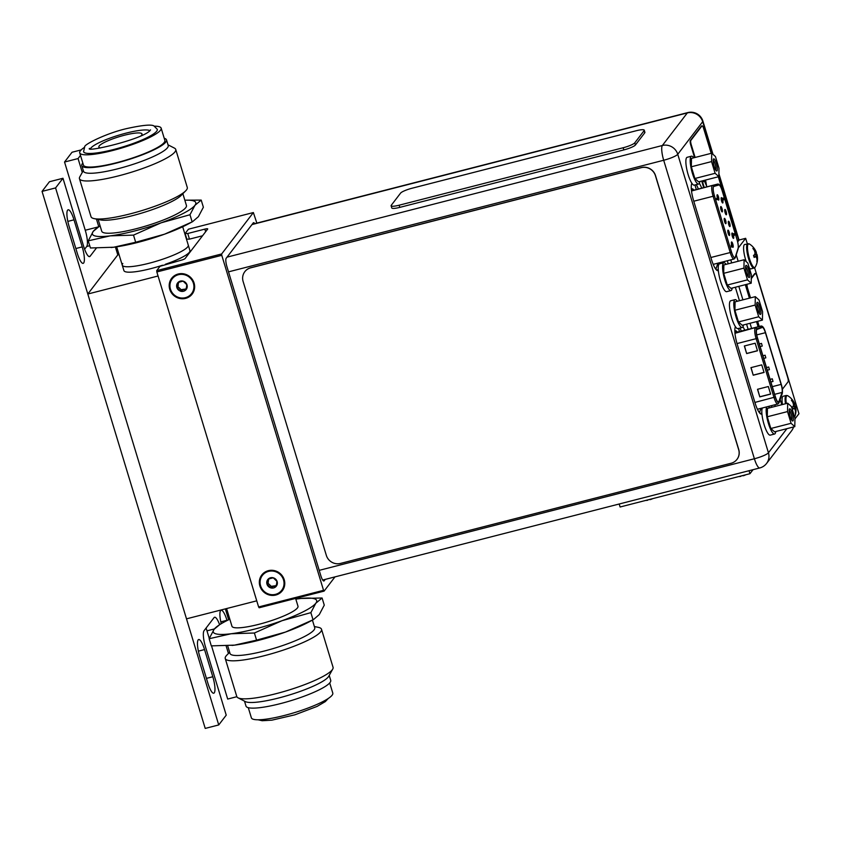 <?xml version="1.0" encoding="UTF-8"?>
<svg xmlns="http://www.w3.org/2000/svg" width="841" height="841" viewBox="0 0 841 841"><rect width="100%" height="100%" fill="white"/><g stroke="black" fill="none" stroke-linecap="round" stroke-linejoin="round"><path stroke-width="1.26" d="M254.939 594.86A7.243 1.714 -104.4 0 1 254.665 594.009L256.736 600.831L186.502 618.839L87.811 294.024L117.793 254.886L119.033 254.571M87.811 294.024L158.066 275.995L160.126 282.839A7.243 1.714 -104.4 0 1 159.874 281.945M165.404 264.263A34.492 6.129 163.1 0 0 189.383 252.258A34.492 6.129 -16.9 0 0 189.919 250.555L188.279 245.141A34.492 6.129 -16.9 0 1 187.732 246.844A34.492 6.129 163.1 0 1 153.041 262.192A34.492 6.129 163.1 0 1 122.26 265.188A34.492 6.129 163.1 0 1 122.807 263.496M162.534 265.23A34.492 6.129 163.1 0 1 123.911 270.602L122.26 265.188A34.492 6.129 163.1 0 0 153.041 262.192A34.492 6.129 163.1 0 0 187.732 246.844A34.492 6.129 -16.9 0 0 188.279 245.141L182.697 226.765M256.852 223.096L253.362 212.552L221.646 253.961L221.772 255.317L323.543 590.308L324.079 591.118L334.991 576.884M325.257 579.375L324.174 580.784A7.191 1.703 -104.4 0 1 323.911 580.984A7.191 1.703 -104.4 0 1 320.831 575.707L226.944 266.702A7.191 1.703 -104.4 0 1 226.187 258.25L253.267 222.886A7.191 1.703 -104.4 0 1 253.54 222.697A7.191 1.703 -104.4 0 1 254.76 223.632M202.523 235.785L189.456 239.138L186.828 239.159L185.125 233.525L187.753 233.504L204.847 229.12A3.679 0.652 163.1 0 1 207.706 228.91A3.679 0.652 163.1 0 1 207.653 229.099L185.115 258.513A3.679 0.652 163.1 0 1 180.983 260.268L160.021 266.292L156.71 270.613L156.836 271.969L258.618 606.96L259.154 607.77L324.079 591.118M189.456 239.138L187.753 233.504M253.362 212.552L188.426 229.204L185.125 233.525M178.218 274.008A12.941 12.352 -142.5 0 0 169.745 289.315A12.941 12.352 -142.5 0 0 185.619 298.376A12.941 12.352 -142.5 0 0 194.092 283.07A12.941 12.352 -142.5 0 0 178.218 274.008M323.543 590.308L258.618 606.96M221.772 255.317L156.836 271.969M268.353 570.671A12.941 12.352 -142.5 0 0 259.88 585.977A12.941 12.352 -142.5 0 0 275.753 595.039A12.941 12.352 -142.5 0 0 284.226 579.733A12.941 12.352 -142.5 0 0 268.353 570.671M221.646 253.961L156.71 270.613M712.474 153.871L702.698 121.703A12.531 2.229 -16.9 0 0 702.897 121.083A12.531 12.531 0 0 0 687.791 112.589A12.531 2.965 75.6 0 0 687.318 112.925A12.531 11.974 37.5 0 1 702.698 121.703L677.751 154.281A12.531 11.974 -142.5 0 0 662.361 145.504A12.531 2.965 75.6 0 0 663.696 160.253L228.51 271.853M698.377 189.025A15.18 3.585 75.6 0 0 696.253 184.642M715.901 269.33L717.878 263.18M741.373 331.06A15.18 3.585 75.6 0 0 739.838 328.095M759.486 412.794L760.916 408.358M793.483 426.976A12.531 11.974 37.5 0 1 791.549 430.855A12.531 12.531 0 0 0 793.568 426.955M691.849 183.254A15.18 3.585 75.6 0 0 693.646 200.82L711.475 259.501A15.18 3.585 75.6 0 0 717.972 270.644A15.18 3.585 75.6 0 0 718.34 270.445M720.863 263.496L721.242 262.318M701.741 188.163A15.18 3.585 75.6 0 0 699.344 183.359M735.433 326.707A15.18 3.585 75.6 0 0 737.231 344.274L755.06 402.955A15.18 3.585 75.6 0 0 761.557 414.098A15.18 3.585 75.6 0 0 761.925 413.909M744.727 330.198A15.18 3.585 75.6 0 0 742.929 326.813M766.593 463.433A12.531 11.974 -142.5 0 0 768.443 452.784A12.531 2.229 163.1 0 1 754.388 458.755A12.531 2.965 75.6 0 0 759.759 467.953A12.531 12.531 0 0 0 766.593 463.433L791.549 430.855M731.502 242.04A2.765 0.652 -104.4 0 1 731.607 241.966A2.765 0.652 -104.4 0 1 732.858 244.226A2.765 0.652 -104.4 0 1 733.079 247.233A2.765 0.652 -104.4 0 1 732.974 247.307A2.765 0.652 -104.4 0 1 731.723 245.046A2.765 0.652 -104.4 0 1 731.502 242.04M734.267 235.491L733.583 234.86L733.699 233.63L734.267 235.491L734.529 234.618L733.909 233.682M731.659 246.413L731.365 245.614M731.807 246.907L731.407 245.025L731.449 246.949L731.88 246.36L732.069 246.981M731.281 246.245L731.197 245.078L731.922 245.772M731.123 245.446L731.449 246.949M731.88 246.886L731.228 247.002M717.173 197.887L716.374 198.697L717.047 199.685L717.173 197.887L716.847 199.485M733.604 238.308A2.765 0.652 -104.4 0 1 733.499 238.381A2.765 0.652 -104.4 0 1 732.248 236.121A2.765 0.652 -104.4 0 1 732.017 233.115A2.765 0.652 -104.4 0 1 732.122 233.041A2.765 0.652 -104.4 0 1 733.373 235.301A2.765 0.652 -104.4 0 1 733.604 238.308M730.009 226.513A2.765 0.652 -104.4 0 1 729.914 226.586A2.765 0.652 -104.4 0 1 728.653 224.316A2.765 0.652 -104.4 0 1 728.432 221.309A2.765 0.652 -104.4 0 1 728.537 221.236A2.765 0.652 -104.4 0 1 729.788 223.506A2.765 0.652 -104.4 0 1 730.009 226.513M726.424 214.707A2.765 0.652 -104.4 0 1 726.33 214.781A2.765 0.652 -104.4 0 1 725.068 212.521A2.765 0.652 -104.4 0 1 724.847 209.514A2.765 0.652 -104.4 0 1 724.953 209.441A2.765 0.652 -104.4 0 1 726.203 211.701A2.765 0.652 -104.4 0 1 726.424 214.707M722.84 202.902A2.765 0.652 -104.4 0 1 722.734 202.986A2.765 0.652 -104.4 0 1 721.483 200.715A2.765 0.652 -104.4 0 1 721.263 197.709A2.765 0.652 -104.4 0 1 721.368 197.635A2.765 0.652 -104.4 0 1 722.619 199.906A2.765 0.652 -104.4 0 1 722.84 202.902M729.494 235.438A2.765 0.652 -104.4 0 1 729.389 235.512A2.765 0.652 -104.4 0 1 728.138 233.241A2.765 0.652 -104.4 0 1 727.917 230.234A2.765 0.652 -104.4 0 1 728.012 230.161A2.765 0.652 -104.4 0 1 729.273 232.431A2.765 0.652 -104.4 0 1 729.494 235.438M725.909 223.632A2.765 0.652 -104.4 0 1 725.804 223.706A2.765 0.652 -104.4 0 1 724.553 221.446A2.765 0.652 -104.4 0 1 724.322 218.439A2.765 0.652 -104.4 0 1 724.427 218.366A2.765 0.652 -104.4 0 1 725.678 220.626A2.765 0.652 -104.4 0 1 725.909 223.632M722.324 211.827A2.765 0.652 -104.4 0 1 722.219 211.9A2.765 0.652 -104.4 0 1 720.968 209.64A2.765 0.652 -104.4 0 1 720.737 206.634A2.765 0.652 -104.4 0 1 720.842 206.56A2.765 0.652 -104.4 0 1 722.093 208.831A2.765 0.652 -104.4 0 1 722.324 211.827M718.74 200.032A2.765 0.652 -104.4 0 1 718.635 200.105A2.765 0.652 -104.4 0 1 717.384 197.835A2.765 0.652 -104.4 0 1 717.152 194.828A2.765 0.652 -104.4 0 1 717.257 194.755A2.765 0.652 -104.4 0 1 718.508 197.025A2.765 0.652 -104.4 0 1 718.74 200.032M723.659 199.895L722.713 199.517L722.829 198.918L723.659 199.895L723.092 198.045L722.829 198.918M722.976 199.243L722.882 198.098L723.554 198.728M694.939 184.978L696.327 189.551M716.08 268.784A11.921 2.817 75.6 0 0 714.818 267.711M731.575 245.561L731.754 246.402M757.52 337.998A7.127 1.682 -104.4 0 1 756.763 329.609A7.127 1.682 -104.4 0 1 756.995 329.43L762.314 327.464A7.127 1.682 -104.4 0 1 762.356 327.454A7.127 1.682 -104.4 0 1 765.405 332.689L781.121 384.39A7.127 1.682 -104.4 0 1 782.056 392.432L778.903 401.535A7.127 1.682 -104.4 0 1 778.724 401.893A7.127 1.682 -104.4 0 1 778.451 402.082A7.127 1.682 -104.4 0 1 775.402 396.847L757.52 337.998M738.524 328.432L739.47 331.543M759.654 412.248A11.9 2.817 75.6 0 0 758.414 411.186M768.327 386.524L770.629 394.103L759.812 396.878L757.51 389.299L768.327 386.524M755.176 343.212L757.478 350.792L746.65 353.567L744.348 345.987L755.176 343.212M761.746 364.868L764.048 372.447L753.231 375.223L750.929 367.643L761.746 364.868M759.812 396.878L757.646 389.267M770.598 393.998L759.917 396.742M746.65 353.567L744.485 345.956M757.447 350.697L746.755 353.43M753.231 375.223L751.066 367.612M764.027 372.353L753.336 375.086M765.836 357.835L765.1 355.207L765.836 357.835M773.005 381.446L772.269 378.807L773.005 381.446M769.42 369.641L768.685 367.002L769.42 369.641M762.251 346.04L761.504 343.401L762.251 346.04M711.57 161.588L711.728 153.199L715.439 156.531L719.002 168.253L718.845 176.642L715.123 173.309L711.57 161.588L691.323 166.781L691.481 158.392L711.728 153.199L715.439 156.531L719.002 168.253L718.845 176.642L698.608 181.835L694.887 178.502L691.323 166.781L691.481 158.392L711.728 153.199L711.57 161.588L691.323 166.781L694.887 178.502L698.608 181.835L718.845 176.642L715.123 173.309L694.887 178.502L715.123 173.309L711.57 161.588M713.494 159.023A6.265 1.482 -104.4 0 1 716.406 163.448A6.265 1.482 -104.4 0 1 717.079 170.818A6.265 1.482 -104.4 0 1 716.448 170.902A6.265 1.482 -104.4 0 1 713.851 165.288A6.265 1.482 -104.4 0 1 713.42 159.128A6.265 1.482 -104.4 0 1 713.494 159.023A6.265 1.482 -104.4 0 1 716.406 163.448A6.265 1.482 -104.4 0 1 717.079 170.818A6.265 1.482 -104.4 0 1 716.448 170.902A6.265 1.482 -104.4 0 1 713.851 165.288A6.265 1.482 -104.4 0 1 713.42 159.128A6.265 1.482 -104.4 0 1 713.494 159.023M692.458 173.488A14.371 3.396 -104.4 0 1 691.481 156.184A14.371 3.396 -104.4 0 1 693.73 157.814A14.371 3.396 -104.4 0 0 691.481 156.184L687.15 157.299A14.371 3.396 -104.4 0 0 688.138 174.592A14.371 3.396 -104.4 0 1 687.15 157.299L691.481 156.184A14.371 3.396 -104.4 0 0 692.458 173.488A14.371 3.396 -104.4 0 0 698.619 184.032A14.371 3.396 -104.4 0 1 692.458 173.488M699.817 181.519A14.371 3.396 -104.4 0 1 698.619 184.032L694.288 185.146A14.371 3.396 -104.4 0 1 688.138 174.592A14.371 3.396 -104.4 0 0 694.288 185.146L698.619 184.032A14.371 3.396 -104.4 0 0 699.817 181.519M713.179 160.274A5.12 1.209 -104.4 0 1 715.376 164.899A5.12 1.209 -104.4 0 1 715.67 170.008A5.12 1.209 -104.4 0 0 715.376 164.899A5.12 1.209 -104.4 0 0 713.179 160.274M755.155 305.052L755.313 296.663L759.024 299.985L762.587 311.706L762.43 320.095L758.708 316.773L755.155 305.052L734.918 310.245L735.076 301.845L755.313 296.663L759.024 299.985L762.587 311.706L762.43 320.095L742.193 325.288L738.472 321.956L734.918 310.245L735.076 301.845L755.313 296.663L755.155 305.052L734.918 310.245L738.472 321.956L742.193 325.288L762.43 320.095L758.708 316.773L738.472 321.956L758.708 316.773L755.155 305.052M757.079 302.476A6.265 1.482 -104.4 0 1 760.001 306.912A6.265 1.482 -104.4 0 1 760.663 314.282A6.265 1.482 -104.4 0 1 760.033 314.355A6.265 1.482 -104.4 0 1 757.436 308.752A6.265 1.482 -104.4 0 1 757.016 302.581A6.265 1.482 -104.4 0 1 757.079 302.476A6.265 1.482 -104.4 0 1 760.001 306.912A6.265 1.482 -104.4 0 1 760.663 314.282A6.265 1.482 -104.4 0 1 760.033 314.355A6.265 1.482 -104.4 0 1 757.436 308.752A6.265 1.482 -104.4 0 1 757.016 302.581A6.265 1.482 -104.4 0 1 757.079 302.476M736.054 316.941A14.371 3.396 -104.4 0 1 735.066 299.648A14.371 3.396 -104.4 0 1 737.315 301.278A14.371 3.396 -104.4 0 0 735.066 299.648L730.734 300.752A14.371 3.396 -104.4 0 0 731.723 318.056A14.371 3.396 -104.4 0 1 730.734 300.752L735.066 299.648A14.371 3.396 -104.4 0 0 736.054 316.941A14.371 3.396 -104.4 0 0 742.204 327.496A14.371 3.396 -104.4 0 1 736.054 316.941M743.402 324.983A14.371 3.396 -104.4 0 1 742.204 327.496L737.872 328.6A14.371 3.396 -104.4 0 1 731.723 318.056A14.371 3.396 -104.4 0 0 737.872 328.6L742.204 327.496A14.371 3.396 -104.4 0 0 743.402 324.983M756.763 303.738A5.12 1.209 -104.4 0 1 758.96 308.353A5.12 1.209 -104.4 0 1 759.255 313.462A5.12 1.209 -104.4 0 0 758.96 308.353A5.12 1.209 -104.4 0 0 756.763 303.738M743.938 268.132L744.096 259.743L747.807 263.065L751.37 274.786L751.213 283.175L747.491 279.853L743.938 268.132L723.702 273.325L723.859 264.926L744.096 259.743L747.807 263.065L751.37 274.786L751.213 283.175L730.976 288.368L727.255 285.036L723.702 273.325L723.859 264.926L744.096 259.743L743.938 268.132L723.702 273.325L727.255 285.036L730.976 288.368L751.213 283.175L747.491 279.853L727.255 285.036L747.491 279.853L743.938 268.132M745.862 265.556A6.265 1.482 -104.4 0 1 748.784 269.993A6.265 1.482 -104.4 0 1 749.447 277.362A6.265 1.482 -104.4 0 1 748.816 277.435A6.265 1.482 -104.4 0 1 746.219 271.832A6.265 1.482 -104.4 0 1 745.799 265.661A6.265 1.482 -104.4 0 1 745.862 265.556A6.265 1.482 -104.4 0 1 748.784 269.993A6.265 1.482 -104.4 0 1 749.447 277.362A6.265 1.482 -104.4 0 1 748.816 277.435A6.265 1.482 -104.4 0 1 746.219 271.832A6.265 1.482 -104.4 0 1 745.799 265.661A6.265 1.482 -104.4 0 1 745.862 265.556M724.826 280.021A14.371 3.396 -104.4 0 1 723.849 262.728A14.371 3.396 -104.4 0 1 726.098 264.358A14.371 3.396 -104.4 0 0 723.849 262.728L719.518 263.832A14.371 3.396 -104.4 0 0 720.506 281.136A14.371 3.396 -104.4 0 1 719.518 263.832L723.849 262.728A14.371 3.396 -104.4 0 0 724.826 280.021A14.371 3.396 -104.4 0 0 730.987 290.576A14.371 3.396 -104.4 0 1 724.826 280.021M732.185 288.064A14.371 3.396 -104.4 0 1 730.987 290.576L726.656 291.68A14.371 3.396 -104.4 0 1 720.506 281.136A14.371 3.396 -104.4 0 0 726.656 291.68L730.987 290.576A14.371 3.396 -104.4 0 0 732.185 288.064M745.547 266.818A5.12 1.209 -104.4 0 1 747.744 271.433A5.12 1.209 -104.4 0 1 748.038 276.542A5.12 1.209 -104.4 0 0 747.744 271.433A5.12 1.209 -104.4 0 0 745.547 266.818M787.523 411.585L787.681 403.196L791.402 406.529L794.955 418.25L794.798 426.639L791.076 423.307L787.523 411.585L767.286 416.779L767.444 408.39L787.681 403.196L791.402 406.529L794.955 418.25L794.798 426.639L774.561 431.832L770.84 428.5L767.286 416.779L767.444 408.39L787.681 403.196L787.523 411.585L767.286 416.779L770.84 428.5L774.561 431.832L794.798 426.639L791.076 423.307L770.84 428.5L791.076 423.307L787.523 411.585M789.447 409.02A6.265 1.482 -104.4 0 1 792.369 413.446A6.265 1.482 -104.4 0 1 793.031 420.815A6.265 1.482 -104.4 0 1 792.401 420.899A6.265 1.482 -104.4 0 1 789.804 415.286A6.265 1.482 -104.4 0 1 789.384 409.125A6.265 1.482 -104.4 0 1 789.447 409.02A6.265 1.482 -104.4 0 1 792.369 413.446A6.265 1.482 -104.4 0 1 793.031 420.815A6.265 1.482 -104.4 0 1 792.401 420.899A6.265 1.482 -104.4 0 1 789.804 415.286A6.265 1.482 -104.4 0 1 789.384 409.125A6.265 1.482 -104.4 0 1 789.447 409.02M768.422 423.486A14.371 3.396 -104.4 0 1 766.708 406.876A14.371 3.396 -104.4 0 0 768.422 423.486A14.371 3.396 -104.4 0 0 774.572 434.03A14.371 3.396 -104.4 0 1 768.422 423.486M768.401 406.434A14.371 3.396 -104.4 0 1 769.694 407.811A14.371 3.396 -104.4 0 0 768.401 406.434M775.77 431.517A14.371 3.396 -104.4 0 1 774.572 434.03L770.24 435.144A14.371 3.396 -104.4 0 1 764.091 424.589A14.371 3.396 -104.4 0 1 762.377 407.98A14.371 3.396 -104.4 0 0 764.091 424.589A14.371 3.396 -104.4 0 0 770.24 435.144L774.572 434.03A14.371 3.396 -104.4 0 0 775.77 431.517M789.131 410.271A5.12 1.209 -104.4 0 1 791.328 414.897A5.12 1.209 -104.4 0 1 791.633 420.006A5.12 1.209 -104.4 0 0 791.328 414.897A5.12 1.209 -104.4 0 0 789.131 410.271M738.303 247.916L745.662 238.318L739.165 239.99L737.673 241.935L739.165 239.99L737.294 240.463M775.286 406.382L774.803 404.794L775.286 406.382M751.602 328.432L750.035 323.28L751.602 328.432M742.908 299.838L738.818 286.361L742.908 299.838M731.691 262.918L730.766 259.88L731.691 262.918M771.817 407.265L771.334 405.688M748.133 329.325L746.577 324.163M739.449 300.731L735.349 287.244M728.232 263.811L727.307 260.763M781.773 404.71L780.196 399.496M758.098 326.771L756.532 321.619M749.405 298.177L745.315 284.689M738.188 261.257L736.232 254.812M745.662 238.318L747.313 243.774M754.608 267.774L798.95 413.719L794.945 418.944M756.995 260.132L756.879 261.562A17.083 16.315 -142.5 0 0 757.005 259.396A16.788 12.394 -178.9 0 0 756.427 257.399A16.788 5.435 170.4 0 0 755.26 256.757A17.083 3.028 163.1 0 1 754.156 257.43L753.525 255.38A17.083 3.028 -16.9 0 0 754.629 254.697A16.788 10.597 -25.8 0 0 755.018 252.763A16.788 15.38 -48.2 0 0 754.24 250.303A17.083 16.315 -142.5 0 0 752.905 248.516L753.305 248A17.083 16.315 37.5 0 1 754.629 249.788A16.788 12.394 1.1 0 1 755.901 251.606A16.788 5.435 -9.6 0 1 756.311 252.247A16.788 5.435 -9.6 0 1 756.374 252.426L755.008 252.889L756.374 252.426A16.788 5.435 -9.6 0 0 756.311 252.247A17.114 17.114 0 0 0 749.342 243.953A12.268 2.901 75.6 0 0 748.122 244.121A12.268 2.901 -104.4 0 0 749.426 258.544A12.268 2.901 -104.4 0 0 755.144 267.217A12.268 2.901 75.6 0 0 755.26 267.039A17.114 17.114 0 0 0 757.184 255.244A16.788 10.597 154.2 0 1 757.31 256.242A16.788 15.38 131.8 0 1 757.394 258.881A17.083 16.315 37.5 0 1 757.268 261.046L756.879 261.562A17.083 16.315 -142.5 0 0 757.005 259.396A16.788 12.394 -178.9 0 0 756.427 257.399A16.788 5.435 170.4 0 0 755.26 256.757A17.083 3.028 163.1 0 1 754.156 257.43L753.525 255.38A17.083 3.028 -16.9 0 0 754.629 254.697A16.788 10.597 -25.8 0 0 755.018 252.763A16.788 15.38 -48.2 0 0 754.24 250.303A17.083 16.315 -142.5 0 0 752.905 248.516L753.305 248L753.809 249.672L753.305 248A17.083 16.315 37.5 0 1 754.629 249.788A16.788 12.394 1.1 0 1 755.901 251.606A16.788 5.435 -9.6 0 1 756.311 252.247A17.114 17.114 0 0 0 749.342 243.953A12.268 2.901 75.6 0 0 748.122 244.121A12.268 2.901 -104.4 0 0 749.426 258.544A12.268 2.901 -104.4 0 0 755.144 267.217A12.268 2.901 75.6 0 0 755.26 267.039L754.009 268.058A12.594 2.975 -104.4 0 1 748.29 257.714A12.594 2.975 -104.4 0 1 747.271 244.006A12.594 2.975 75.6 0 1 747.744 243.659A12.594 2.975 75.6 0 0 747.271 244.006A12.594 2.975 -104.4 0 0 748.29 257.714A12.594 2.975 -104.4 0 0 754.009 268.058L755.26 267.039A17.114 17.114 0 0 0 757.184 255.244A16.788 10.597 154.2 0 1 757.31 256.242A16.788 15.38 131.8 0 1 757.394 258.881A17.083 16.315 37.5 0 1 757.268 261.046L756.995 260.132M756.006 252.121L756.648 254.182A17.083 3.028 163.1 0 1 756.995 254.487A16.788 10.597 154.2 0 1 757.184 255.244A16.788 10.597 154.2 0 0 756.995 254.487L753.662 255.296L756.269 254.676L756.238 256.516L757.31 256.242L753.914 256.715L756.238 256.516L756.374 257.357L756.269 254.676L756.995 254.487A17.083 3.028 163.1 0 0 756.648 254.182L754.587 254.728L756.648 254.182L756.006 252.121M753.999 249.945L754.629 249.788L753.999 249.945M754.829 251.88L755.901 251.606L754.829 251.88L755.649 252.615L754.829 251.88M754.535 256.936L755.26 256.757L754.535 256.936M744.716 244.437A12.594 2.975 75.6 0 0 744.243 244.784A12.594 2.975 -104.4 0 0 746.272 261.688A12.594 2.975 -104.4 0 1 744.243 244.784A12.594 2.975 75.6 0 1 744.716 244.437L749.342 243.953L744.716 244.437M750.971 268.836A12.594 2.975 -104.4 0 1 749.226 267.711A12.594 2.975 -104.4 0 0 750.971 268.836L754.009 268.058L750.971 268.836M795.46 411.932L795.344 413.362A17.083 16.315 -142.5 0 0 795.47 411.196A16.788 12.394 -178.9 0 0 794.903 409.199A16.788 5.435 170.4 0 0 793.725 408.558A17.083 3.028 163.1 0 1 792.621 409.241L792.001 407.181A17.083 3.028 -16.9 0 0 793.105 406.497A16.788 10.597 -25.8 0 0 793.494 404.563A16.788 15.38 -48.2 0 0 792.706 402.103A17.083 16.315 -142.5 0 0 791.381 400.316L791.77 399.801A17.083 16.315 37.5 0 1 793.095 401.588A16.788 12.394 1.1 0 1 794.377 403.407A16.788 5.435 -9.6 0 1 794.777 404.058A16.788 5.435 -9.6 0 1 794.84 404.237L793.473 404.689L794.84 404.237A16.788 5.435 -9.6 0 0 794.777 404.058A17.114 17.114 0 0 0 787.807 395.754A12.268 2.901 75.6 0 0 786.587 395.922A12.268 2.901 -104.4 0 0 786.335 403.543A12.268 2.901 -104.4 0 1 786.587 395.922A12.268 2.901 75.6 0 1 787.807 395.754L786.219 395.47A12.594 2.975 75.6 0 0 785.746 395.806A12.594 2.975 -104.4 0 0 785.494 403.754A12.594 2.975 -104.4 0 1 785.746 395.806A12.594 2.975 75.6 0 1 786.219 395.47L787.807 395.754A17.114 17.114 0 0 1 794.777 404.058A16.788 5.435 -9.6 0 0 794.377 403.407L793.263 403.701L794.114 404.416L793.263 403.701L794.377 403.407A16.788 12.394 1.1 0 0 793.095 401.588L792.474 401.756L793.095 401.588A17.083 16.315 37.5 0 0 791.77 399.801L792.285 401.483L791.77 399.801L791.381 400.316A17.083 16.315 -142.5 0 1 792.706 402.103A16.788 15.38 -48.2 0 1 793.494 404.563A16.788 10.597 -25.8 0 1 793.105 406.497A17.083 3.028 -16.9 0 1 792.001 407.181L792.579 409.262L793.725 408.558A17.083 3.028 163.1 0 1 792.621 409.241L793.725 408.558A16.788 5.435 170.4 0 1 794.903 409.199A16.788 12.394 -178.9 0 1 795.47 411.196A17.083 16.315 -142.5 0 1 795.344 413.362L795.733 412.847A17.083 16.315 37.5 0 0 795.859 410.692A17.083 16.315 37.5 0 1 795.733 412.847L795.46 411.932M795.397 410.807L795.859 410.692A16.788 15.38 131.8 0 0 795.786 408.043A16.788 15.38 131.8 0 1 795.859 410.692L795.397 410.807M794.472 403.922L795.113 405.982A17.083 3.028 163.1 0 1 795.46 406.287A16.788 10.597 154.2 0 1 795.66 407.044A16.788 10.597 154.2 0 1 795.786 408.043L792.38 408.526L794.703 408.316L794.85 409.168L794.703 408.316L795.786 408.043A16.788 10.597 154.2 0 0 795.66 407.044A16.788 10.597 154.2 0 0 795.46 406.287L792.138 407.097L794.734 406.476L794.703 408.316L794.734 406.476L795.46 406.287A17.083 3.028 163.1 0 0 795.113 405.982L793.052 406.529L795.113 405.982L794.472 403.922M783.192 396.248A12.594 2.975 75.6 0 0 782.708 396.584A12.594 2.975 -104.4 0 0 782.466 404.532A12.594 2.975 -104.4 0 1 782.708 396.584A12.594 2.975 75.6 0 1 783.192 396.248L786.219 395.47L783.192 396.248M619.186 504.001L620.101 506.997L749.962 473.693L753.042 469.677M749.962 473.693L749.058 470.697M649.389 499.491A17.083 4.037 75.6 0 0 649.862 499.649A16.788 11.459 82.8 0 0 651.649 499.134A16.788 11.459 82.8 0 0 651.68 499.112A17.114 17.114 0 0 0 652.742 498.629M645.594 500.458A17.114 17.114 0 0 0 647.412 500.3A16.788 4.583 -109.8 0 0 647.812 500.174M742.466 475.617A17.083 4.037 75.6 0 0 742.939 475.785A16.788 11.459 82.8 0 0 744.716 475.27A16.788 11.459 82.8 0 0 744.758 475.249M738.671 476.595A17.114 17.114 0 0 0 740.49 476.437A16.788 4.583 -109.8 0 0 740.879 476.311M738.661 449.641L655.433 175.716A11.501 10.986 -142.5 0 0 641.326 167.664L250.639 267.858A11.501 10.986 -142.5 0 0 243.112 281.462L326.34 555.386A11.501 10.986 -142.5 0 0 340.447 563.438L731.123 463.244A11.501 10.986 -142.5 0 0 738.661 449.641L738.745 449.536A11.501 10.986 37.5 0 1 737.01 459.354M738.745 449.536L655.517 175.611A11.501 10.986 37.5 0 0 641.41 167.559L250.723 267.753A11.501 10.986 37.5 0 0 244.889 271.58A11.501 10.986 37.5 0 0 244.847 271.643M391.107 205.782L391.769 207.948A10.344 1.84 163.1 0 0 399.811 207.37L623.833 149.919A10.344 1.84 163.1 0 0 635.428 144.999L644.732 132.846L644.08 130.681L634.776 142.833A10.344 1.84 163.1 0 1 623.17 147.753L399.149 205.204A10.344 1.84 163.1 0 1 391.107 205.782A10.344 1.84 163.1 0 1 391.275 205.278L400.579 193.125A10.344 1.84 163.1 0 1 412.174 188.195L636.195 130.754A10.344 1.84 163.1 0 1 644.238 130.166A10.344 1.84 163.1 0 1 644.08 130.681M644.238 130.166L644.9 132.331A10.344 1.84 163.1 0 1 644.732 132.846M747.092 284.237A3.679 0.873 75.6 0 0 747.607 288.274L747.071 288.41A3.679 0.873 -104.4 0 1 746.556 284.374M747.071 288.41L749.983 298.029M757.11 321.462L758.677 326.623M782.351 389.299L788.091 381.793A3.679 0.873 75.6 0 0 787.702 377.472L756.911 276.132A3.679 0.873 75.6 0 0 755.334 273.43A3.679 0.873 75.6 0 0 755.197 273.525L754.661 273.661A3.679 0.873 -104.4 0 1 754.798 273.567A3.679 0.873 -104.4 0 1 754.966 273.588M754.661 273.661L751.307 278.035M755.197 273.525L751.297 278.613M747.607 288.274L750.529 297.882M757.646 321.325L759.213 326.476M711.192 153.335L703.654 128.536A3.679 0.873 75.6 0 0 702.088 125.835A3.679 0.873 75.6 0 0 701.941 125.94L690.86 140.405A3.679 0.873 75.6 0 0 691.249 144.736L690.713 144.873A3.679 0.873 -104.4 0 1 690.324 140.542L701.405 126.076A3.679 0.873 -104.4 0 1 701.541 125.971A3.679 0.873 -104.4 0 1 701.709 125.992M690.713 144.873L694.582 157.593M701.699 181.036L703.707 187.659M736.012 236.205A3.679 0.873 75.6 0 0 735.433 233.125L718.319 176.778M691.249 144.736L695.118 157.456M702.246 180.899L704.253 187.511M703.129 180.668L703.412 181.635L704.337 180.542L706.629 186.134L705.588 180.037M704.253 180.647L706.629 186.134M705.231 180.132L706.24 184.873M703.234 180.647L703.528 181.603M705.336 180.1L706.314 184.894L704.59 180.3M178.439 274.713A12.184 11.648 -142.5 0 0 170.45 289.136A12.184 11.648 -142.5 0 0 185.409 297.672A12.184 11.648 -142.5 0 0 193.398 283.249A12.184 11.648 -142.5 0 0 178.439 274.713M187.007 284.889L185.808 289.945L183.327 289.693L180.72 291.249L176.831 287.496L178.04 282.439L183.128 281.136A5.403 5.162 37.5 0 1 183.464 291.28A5.403 5.162 37.5 0 1 178.04 282.439A5.403 5.162 37.5 0 1 183.128 281.136L187.007 284.889L186.555 285.793L187.038 285.162M177.398 287.874L178.197 286.844L177.693 286.382L178.765 281.966M178.197 286.844L181.109 289.682L186.008 288.978M185.998 289.23L185.808 289.945M176.831 287.496L178.292 285.288M178.576 282.208L178.04 282.439M268.573 571.375A12.184 11.648 -142.5 0 0 260.584 585.799A12.184 11.648 -142.5 0 0 275.543 594.335A12.184 11.648 -142.5 0 0 283.522 579.912A12.184 11.648 -142.5 0 0 268.573 571.375M277.141 581.552L275.943 586.608L273.462 586.356L270.855 587.912L266.965 584.159L268.174 579.102L273.262 577.799A5.403 5.162 37.5 0 1 273.598 587.943A5.403 5.162 37.5 0 1 268.174 579.102A5.403 5.162 37.5 0 1 273.262 577.799L277.141 581.552L276.689 582.456L277.173 581.825M267.533 584.537L268.332 583.507L267.827 583.044L268.899 578.629M268.332 583.507L271.244 586.345L276.142 585.641M276.132 585.893L275.943 586.608M266.965 584.159L268.426 581.951M268.71 578.871L268.174 579.102M96.316 248.148L90.124 256.232A13.803 3.259 -104.4 0 1 89.598 256.61A13.803 3.259 -104.4 0 1 83.69 246.476L62.97 178.271L55.58 187.921L218.734 724.942L226.229 715.155L205.509 646.95A13.803 3.259 -104.4 0 1 204.048 630.718L214.066 617.62A13.803 3.259 -104.4 0 1 214.592 617.252A13.803 3.259 -104.4 0 1 219.543 624.516M80.494 155.396L78.066 158.56L82.271 172.405M96.452 219.091L98.723 226.576M115.396 247.002L117.793 254.886M225.346 608.873L228.657 619.764M228.437 653.499L226.124 645.877M69.067 226.25A13.687 3.238 -104.4 0 1 68.132 209.787A13.687 3.238 -104.4 0 1 73.997 219.827L82.218 246.897A13.687 3.238 -104.4 0 1 83.154 263.359A13.687 3.238 -104.4 0 1 77.298 253.32L69.067 226.25M204.542 649.567L212.805 676.742A13.687 3.238 -104.4 0 1 213.74 693.215A13.687 3.238 -104.4 0 1 207.885 683.165L199.622 655.991A13.687 3.238 -104.4 0 1 198.686 639.528A13.687 3.238 -104.4 0 1 204.542 649.567L198.381 651.155M221.215 623.623A13.687 3.238 -104.4 0 1 221.12 610.24A13.687 3.238 -104.4 0 1 226.975 620.28L227.059 620.553M209.272 638.414L206.97 630.845A13.803 3.259 75.6 0 0 206.056 628.09M236.857 696.705L227.69 699.06L211.543 645.888M218.734 724.942L205.215 728.411L42.05 191.391L49.44 181.74L62.97 178.271M81.178 149.908L72.032 152.253L64.536 162.029L85.256 230.245L98.071 226.954M78.066 158.56L64.536 162.029M55.58 187.921L42.05 191.391M84.615 249.23L86.728 246.476A13.803 3.259 75.6 0 0 85.256 230.245M111.191 247.517L111.096 247.527A54.045 9.598 -16.9 0 0 111.191 247.517A54.045 9.598 -16.9 0 0 113.693 247.233L135.674 242.261L164.552 234.187A54.045 9.598 163.1 0 1 113.693 247.233L90.429 247.979L88.252 240.831L110.234 235.858L133.509 235.112L161.104 222.823L189.982 214.739L194.954 205.309L201.199 200.095L184.831 200.19M189.982 214.739L192.158 221.898L164.552 234.187A54.045 9.598 -16.9 0 0 187.648 224.284L192.578 221.677L198.402 216.673L203.375 207.243L201.199 200.095M99.469 226.176L93.225 231.401L88.252 240.831M135.674 242.261L133.509 235.112M100.132 225.956A54.045 9.598 -16.9 0 0 93.225 231.401A54.045 9.598 -16.9 0 0 110.234 235.858A54.045 9.598 -16.9 0 0 161.104 222.823A54.045 9.598 -16.9 0 0 194.954 205.309A54.045 9.598 -16.9 0 0 184.841 200.221M182.865 193.693L186.439 205.488A44.268 7.863 163.1 0 1 185.756 207.664A44.268 7.863 163.1 0 1 141.225 227.375A44.268 7.863 163.1 0 1 101.729 231.222L98.145 219.438M79.453 178.681A50.302 8.936 163.1 0 0 124.342 174.308A50.302 8.936 163.1 0 0 174.939 151.916A50.302 8.936 -16.9 0 0 175.727 149.435L187.28 187.459A50.302 8.936 -16.9 0 1 186.492 189.94A50.302 8.936 163.1 0 1 185.672 190.854L181.088 195.49A44.268 7.863 163.1 0 1 142.423 212.878A44.268 7.863 163.1 0 1 100.615 219.932L94.234 218.639A50.302 8.936 163.1 0 1 91.007 216.705L79.453 178.681A50.302 8.936 163.1 0 1 79.779 176.894L83.301 170.555M185.672 190.854A50.302 8.936 163.1 0 1 141.74 210.628A50.302 8.936 163.1 0 1 94.234 218.639M175.727 149.435A50.302 8.936 -16.9 0 0 174.465 148.132L168.011 144.82M166.507 139.869A44.268 7.863 -16.9 0 1 165.814 142.055A44.268 7.863 163.1 0 1 121.293 161.766A44.268 7.863 163.1 0 1 81.798 165.614L83.501 171.238A44.268 7.863 163.1 0 0 123.007 167.391A44.268 7.863 163.1 0 0 167.527 147.69A44.268 7.863 -16.9 0 0 168.221 145.504L166.507 139.869A44.268 7.863 -16.9 0 0 164.226 138.292M81.798 165.614A44.268 7.863 163.1 0 1 82.492 163.427A44.268 7.863 -16.9 0 1 82.817 163.028M154.46 126.182A42.544 7.558 163.1 0 1 161.146 128.137L164.857 140.373A42.544 7.558 -16.9 0 1 164.195 142.476A42.544 7.558 163.1 0 1 121.409 161.409A42.544 7.558 163.1 0 1 83.448 165.109L79.727 152.873A42.544 7.558 163.1 0 1 80.389 150.77A42.544 7.558 163.1 0 1 84.195 147.532M161.146 128.137A42.544 7.558 163.1 0 1 160.473 130.239A42.544 7.558 163.1 0 1 117.687 149.172A42.544 7.558 163.1 0 1 79.727 152.873M156.689 131.207A38.518 6.844 -16.9 0 0 157.288 129.304L153.998 125.982C151.674 124.321 143.075 125.078 128.21 128.252C107.406 132.668 83.816 144.568 84.71 146.776L83.574 151.706A38.518 6.844 163.1 0 0 117.95 148.352A38.518 6.844 163.1 0 0 156.689 131.207M149.782 130.618A31.39 5.572 -16.9 0 0 119.948 134.833A31.39 5.572 -16.9 0 0 90.891 148.079A31.39 5.572 163.1 0 0 90.544 148.615M100.478 147.953A22.539 4.005 163.1 0 1 98.87 147.059A22.539 4.005 163.1 0 1 99.227 145.945A22.539 4.005 163.1 0 1 121.892 135.916A22.539 4.005 163.1 0 1 142.003 133.95A22.539 4.005 163.1 0 1 141.645 135.065A22.539 4.005 163.1 0 1 141.162 135.601M301.33 598.456L322.092 597.993L315.838 603.207A54.045 9.598 163.1 0 0 301.33 598.456A54.045 9.598 163.1 0 0 298.828 598.739A54.045 9.598 -16.9 0 0 295.832 599.149M310.876 612.637L315.838 603.207A54.045 9.598 163.1 0 1 281.998 620.711L254.392 633.01L231.128 633.757A54.045 9.598 -16.9 0 0 281.998 620.711L310.876 612.637L313.041 619.785L285.446 632.085L256.568 640.159L234.586 645.131L211.312 645.877L209.146 638.729L214.108 629.289A54.045 9.598 163.1 0 1 224.862 621.678A54.045 9.598 163.1 0 1 229.824 619.207M209.146 638.729L231.128 633.757A54.045 9.598 163.1 0 1 214.108 629.289L220.363 624.075M226.586 608.558L231.969 626.272A34.492 6.129 -16.9 0 0 262.749 623.276A34.492 6.129 -16.9 0 0 297.441 607.927A34.492 6.129 -16.9 0 0 297.987 606.224L295.611 598.424M322.092 597.993L324.269 605.142L319.296 614.571L313.472 619.575L308.542 622.182A54.045 9.598 163.1 0 1 285.446 632.085A54.045 9.598 163.1 0 1 234.586 645.131A54.045 9.598 163.1 0 1 232.074 645.415A54.045 9.598 163.1 0 1 232.011 645.425L232.074 645.415M254.392 633.01L256.568 640.159M227.68 645.783L230.024 653.478A44.268 7.863 -16.9 0 0 269.519 649.63A44.268 7.863 -16.9 0 0 314.04 629.92A44.268 7.863 163.1 0 0 314.734 627.743L312.421 620.122M314.366 626.534L318.287 627.333A50.302 8.936 163.1 0 1 321.504 629.268L333.057 667.291A50.302 8.936 163.1 0 1 332.742 669.068L328.726 676.301A44.268 7.863 163.1 0 1 328.316 676.91A44.268 7.863 -16.9 0 1 287.643 695.507A44.268 7.863 -16.9 0 1 245.404 701.615L238.056 697.841A50.302 8.936 -16.9 0 1 236.794 696.537L225.241 658.514A50.302 8.936 -16.9 0 1 226.029 656.033A50.302 8.936 163.1 0 1 226.839 655.107L229.656 652.269M321.504 629.268A50.302 8.936 163.1 0 1 320.726 631.749A50.302 8.936 -16.9 0 1 270.129 654.14A50.302 8.936 -16.9 0 1 225.241 658.514M238.056 697.841A50.302 8.936 -16.9 0 0 286.045 690.903A50.302 8.936 -16.9 0 0 332.279 669.772A50.302 8.936 163.1 0 0 332.742 669.068M244.5 701.152L246.003 706.104A44.268 7.863 -16.9 0 0 285.509 702.256A44.268 7.863 -16.9 0 0 330.029 682.545A44.268 7.863 163.1 0 0 330.723 680.358L329.22 675.418M248.295 707.68L251.375 717.836A42.544 7.558 -16.9 0 0 289.336 714.135A42.544 7.558 -16.9 0 0 332.121 695.192A42.544 7.558 -16.9 0 0 332.794 693.1L329.704 682.945M323.575 580.942L324.174 580.784M205.635 231.717L204.847 229.12M251.985 224.568L687.318 112.925L662.361 145.504L227.028 257.146M738.682 240.116L718.876 174.939M319.202 570.356L754.388 458.755L663.696 160.253A12.531 2.229 -16.9 0 0 677.751 154.281L768.443 452.784L786.913 428.658M718.277 269.572L716.511 270.014M761.862 413.026L760.106 413.478M718.813 184.967L713.862 186.439A7.706 1.819 75.6 0 0 713.588 186.649A7.706 1.819 75.6 0 0 714.408 195.711L731.502 251.995A7.706 1.819 75.6 0 0 735.097 257.441A7.706 1.819 75.6 0 0 735.307 257.02L738.083 248.4A7.706 1.819 75.6 0 0 737.063 239.759L722.125 190.623A7.706 1.819 75.6 0 0 718.813 184.967A1.146 1.114 73.4 0 0 717.447 184.137L691.512 190.991M713.862 186.439A1.146 1.114 -106.6 0 0 712.495 185.609A8.852 2.092 75.6 0 0 712.18 185.84A8.852 2.092 75.6 0 0 713.115 196.258L714.408 195.711M717.51 184.116A8.852 2.092 75.6 0 0 717.457 184.126A8.852 2.092 75.6 0 0 717.447 184.137L694.172 190.098A8.852 2.092 -104.4 0 1 694.193 190.098A8.852 2.092 -104.4 0 1 694.214 190.087M722.125 190.623L722.146 190.56C720.674 185.808 719.118 183.664 717.457 184.126L691.502 190.896M738.083 248.4A1.146 1.051 17.9 0 1 738.093 249.031C738.671 246.402 737.904 242.071 737.073 239.706L722.146 190.56M735.118 257.987A1.146 1.051 -162.1 0 0 735.307 257.02M731.502 251.995L730.219 252.542A8.852 2.092 75.6 0 0 734.004 259.049L735.318 257.651L738.093 249.031M693.772 201.22L713.115 196.258L730.219 252.542L710.866 257.504M691.323 189.078L692.122 188.847A10.576 2.502 -104.4 0 1 693.867 190.129M692.122 188.847A1.724 1.671 -106.6 0 0 694.172 190.098L693.636 190.15M778.903 403.018A1.146 1.051 -160.9 0 0 779.081 402.051L782.235 392.947A7.706 1.819 75.6 0 0 781.215 384.263L765.51 332.552A7.706 1.819 75.6 0 0 762.167 326.907L756.847 328.873A7.706 1.819 75.6 0 0 756.595 329.062A7.706 1.819 75.6 0 0 757.415 338.135L775.297 396.984A7.706 1.819 75.6 0 0 778.882 402.429A7.706 1.819 75.6 0 0 779.081 402.051M760.979 326.045A8.852 2.092 75.6 0 0 760.842 326.066A8.852 2.092 75.6 0 0 760.79 326.077L734.981 333.288M756.847 328.873A1.146 1.114 -110.2 0 0 755.47 328.043A8.852 2.092 75.6 0 0 755.186 328.263A8.852 2.092 75.6 0 0 756.122 338.681L757.415 338.135M734.95 332.994L760.79 326.077A1.146 1.114 69.8 0 1 762.167 326.907M782.235 392.947A1.146 1.051 19.1 0 1 782.235 393.599C782.845 390.918 782.056 386.555 781.236 384.2L765.531 332.5C764.101 327.801 762.535 325.656 760.842 326.066L737.578 332.027A8.852 2.092 -104.4 0 1 737.62 332.016M734.834 331.028L735.465 330.797A1.724 1.671 -110.2 0 0 737.525 332.048A8.852 2.092 -104.4 0 1 737.578 332.027L737.031 332.09M737.021 343.58L756.122 338.681L774.004 397.53A8.852 2.092 75.6 0 0 777.799 404.027L779.081 402.702L782.235 393.599M775.297 396.984L754.903 402.429M735.465 330.797A10.576 2.502 -104.4 0 1 737.252 332.058M756.763 334.907L765.405 332.689M781.121 384.39L772.301 386.66M774.635 394.334L782.056 392.432M778.903 401.535L777.799 401.819M635.428 144.999L634.776 142.833M623.833 149.919L623.17 147.753M399.811 207.37L399.149 205.204M690.86 140.405L690.324 140.542M701.941 125.94L701.405 126.076M185.22 290.019L185.966 289.041M181.414 290.986L182.213 289.956M180.3 290.692L181.099 289.651M275.354 586.682L276.1 585.693M271.548 587.649L272.337 586.619M270.434 587.354L271.233 586.314M206.97 630.845L214.381 628.942M86.728 246.476L89.735 245.709M88.967 256.526L90.124 256.232M67.827 221.404L73.997 219.827M75.837 248.526L82.218 246.897M206.423 678.382L212.805 676.742M220.815 621.856L226.975 620.28M687.791 112.589L252.184 224.295M739.029 240.021L718.897 173.751M713 154.345L702.897 121.083M759.759 467.953L322.692 580.038M734.004 259.049L713.21 264.379M777.799 404.027L757.426 409.252M765.1 355.207L762.913 355.764M765.783 357.877L763.723 358.403M772.269 378.807L770.083 379.365M772.953 381.478L770.892 382.003M768.685 367.002L766.498 367.559M769.368 369.683L767.307 370.208M761.504 343.401L759.328 343.958M762.198 346.072L760.138 346.608M794.598 417.073A17.114 17.114 0 0 0 795.66 407.044A17.114 17.114 0 0 1 794.598 417.073M744.716 475.27A17.114 17.114 0 0 0 745.809 474.755M755.334 273.43L754.798 273.567M702.088 125.835L701.541 125.971M100.1 225.84L99.049 226.397M150.539 129.861L150.507 129.903C145.514 138.691 84.867 152.799 89.482 148.394L89.482 148.394M116.678 246.812L122.26 265.188M224.862 621.678L219.943 624.295M328.326 698.44L325.299 701.615L317.078 706.419L294.886 714.818L271.906 720.159L262.15 720.726L258.061 719.791"/></g></svg>
